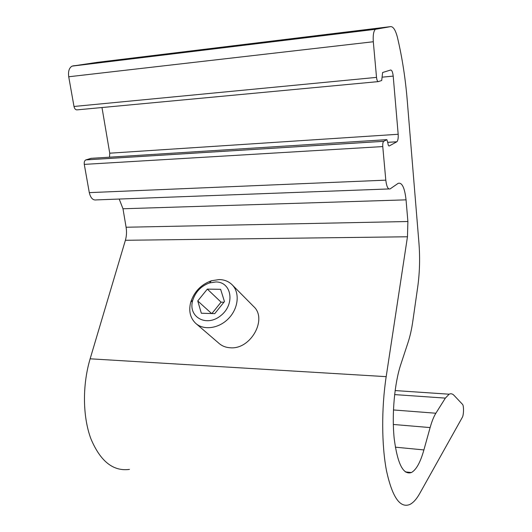 <?xml version="1.0" encoding="UTF-8"?>
<svg xmlns="http://www.w3.org/2000/svg" width="532" height="532" viewBox="0 0 532 532"><rect width="100%" height="100%" fill="white"/><g stroke="black" fill="none" stroke-linecap="round" stroke-linejoin="round"><path stroke-width="0.8" d="M400.762 364.553C394.551 383.18 391.678 414.475 394.199 438.614C397.497 463.851 403.223 475.162 411.382 472.542C416.237 469.876 420.406 462.335 423.898 449.932L430.122 427.582C431.871 421.344 433.793 416.556 435.874 413.231L445.364 398.116L449.128 394.199C450.857 393.354 452.486 393.74 454.029 395.369L462.514 404.347C463.937 405.544 463.804 415 462.328 417.334L419.755 493.437C416.563 499.149 413.211 502.853 409.687 504.542C400.037 508.326 392.337 497.187 386.571 471.139C381.564 445.49 381.397 407.951 386.179 376.656L407.465 236.773L407.891 221.512L406.049 199.846C404.686 187.769 402.066 182.27 398.182 183.334L390.116 188.9C388.041 189.532 386.598 186.619 385.8 180.155L382.767 146.573C382.608 143.853 382.92 142.104 383.718 141.326L386.884 139.657L387.914 143.194C388.154 145.189 388.593 146.114 389.224 145.974L396.859 141.765C397.956 140.674 398.395 138.174 398.175 134.27L393.201 76.109C392.736 72.093 391.878 70.058 390.628 70.018L382.621 72.505L381.697 80.498L378.398 81.602C377.494 81.615 376.869 80.212 376.523 77.386L373.304 41.749C372.879 35.258 373.577 31.115 375.386 29.313L390.668 26.62C393.361 26.567 395.648 30.297 397.537 37.812C402.219 57.722 405.451 78.61 407.246 100.481L418.917 242.672C420.107 257.854 419.708 272.597 417.726 286.914L412.832 321.095C411.682 329.122 410.092 336.237 408.057 342.442L400.762 364.553M390.668 26.62L97.163 62.364L72.099 66.121C69.153 67.81 68.023 71.355 68.721 76.768L73.995 106.466C74.56 108.814 75.584 109.951 77.067 109.871L378.186 81.622M101.991 107.537L109.738 153.189L398.175 134.27M109.519 157.179L109.738 153.189M386.884 139.657L91.039 158.343L85.838 159.913C84.528 160.611 84.016 162.1 84.282 164.388L89.296 192.631C90.62 198.077 93 200.498 96.425 199.899L388.892 188.946M129.442 469.404C113.23 471.571 100.375 461.357 90.892 438.76C82.626 416.616 82.314 385.035 90.134 358.807L125.392 240.284C126.589 236.128 126.822 231.779 126.097 227.237L122.978 208.763L119.201 199.048M196.454 323.975L218.632 343.054C221.764 345.92 225.621 347.489 230.216 347.762C250.638 349.837 267.782 319.047 253.631 306.485L232.185 284.833C239.985 292.587 238.522 308.228 228.674 318.395C218.938 328.67 203.397 330.724 195.417 323.077C190.11 317.684 188.547 310.721 190.735 302.183C194.2 291.682 201.083 284.54 211.384 280.763L219.131 279.559C224.384 279.659 228.733 281.421 232.185 284.833M215.739 281.973C231.706 281.661 235.45 304.317 220.674 315.722C206.203 327.559 187.636 316.759 192.75 300.294C195.55 291.782 201.129 286.003 209.475 282.944L215.739 281.973M224.457 301.564L220.634 289.322L207.334 289.109L197.751 300.946L201.329 313.235L214.742 313.641L224.457 301.564M223.932 302.223L221.066 302.156L207.334 289.109M211.623 313.548L197.751 300.946M221.066 302.156L211.882 313.554M395.336 447.173L423.898 449.932M394.624 394.598L445.364 398.116M393.447 409.953L435.874 413.231M393.314 424.463L430.122 427.582M72.99 65.875L375.938 29.08M68.721 76.768L373.304 41.749M73.995 106.466L376.523 77.386M382.056 77.18L393.201 76.109M387.835 142.343L396.812 141.791M85.911 159.893L383.765 141.299M84.282 164.388L382.767 146.573M89.296 192.631L385.8 180.155M122.978 208.763L406.049 199.846M126.097 227.237L407.891 221.512M125.392 240.284L407.465 236.773M90.134 358.807L386.179 376.656M405.298 471.884L411.382 472.542M395.123 390.568L449.128 394.199M72.099 66.121L375.386 29.313M387.835 142.323L396.859 141.765M85.838 159.913L383.718 141.326M192.75 300.294L190.735 302.183M209.475 282.944L211.384 280.763"/></g></svg>
